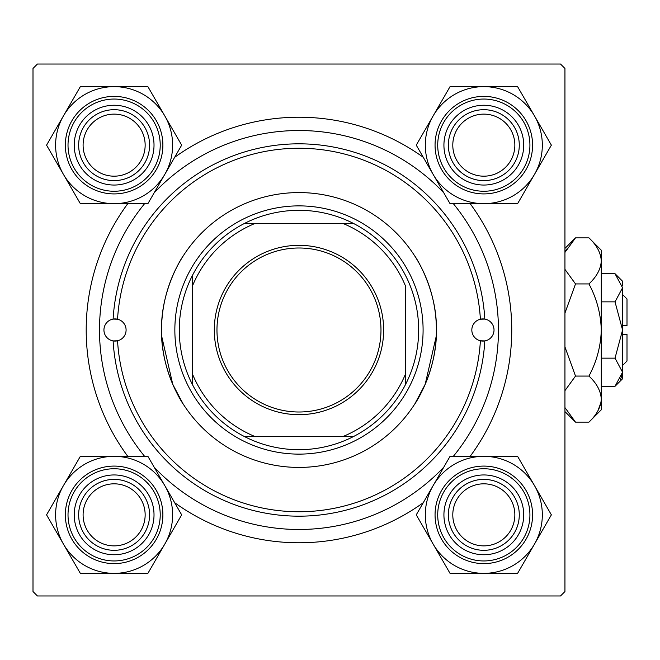 <?xml version="1.0" encoding="UTF-8"?>
<svg xmlns="http://www.w3.org/2000/svg" width="660" height="660" viewBox="0 0 660 660"><rect width="100%" height="100%" fill="white"/><g stroke="black" fill="none" stroke-linecap="round" stroke-linejoin="round"><path stroke-width="0.99" d="M161.692 336.262L172.771 384.384L183.084 403.854C182.977 404.2 160.677 370.359 161.551 330.058C160.685 289.468 183.026 255.775 183.084 256.146M436.243 336.262L425.164 384.4L414.859 403.854C414.967 404.167 437.258 370.409 436.392 330.033C437.258 289.55 414.934 255.775 414.859 256.146M423.291 502.681A212.776 212.776 0 0 1 174.652 502.681M127.768 456.34A212.776 212.776 0 0 1 127.768 203.66M174.652 157.319A212.776 212.776 0 0 1 423.291 157.319M99.594 336.262L99.594 323.738M33 68.467L33 591.533L37.43 595.972L560.505 595.972L564.943 591.533L564.943 68.467L560.505 64.028L37.43 64.028L33 68.467M470.176 203.66A212.776 212.776 0 0 1 470.176 456.34M498.349 323.738L498.349 336.262M480.397 319.209A11.08 11.08 0 0 0 480.397 340.791L484.828 340.915A186.178 186.178 0 0 1 298.972 516.178A186.178 186.178 0 0 1 113.107 340.915L117.546 340.791A181.748 181.748 0 0 0 298.972 511.747A181.748 181.748 0 0 0 480.397 340.791A11.08 11.08 0 0 0 494.018 330A11.08 11.08 0 0 0 484.828 319.085L480.397 319.209A11.08 11.08 0 0 1 484.828 319.085A186.178 186.178 0 0 0 298.972 143.822A186.178 186.178 0 0 0 113.107 319.085A11.08 11.08 0 0 0 113.107 340.915A11.08 11.08 0 0 0 126.093 330A11.08 11.08 0 0 0 117.546 319.209L113.107 319.085A11.08 11.08 0 0 1 117.546 319.209A181.748 181.748 0 0 1 298.972 148.252A181.748 181.748 0 0 1 480.397 319.209M436.392 330A137.42 137.42 0 0 0 298.972 192.58A137.42 137.42 0 0 0 161.551 330A137.42 137.42 0 0 0 298.972 467.42A137.42 137.42 0 0 0 436.392 330M144.606 203.66A199.477 199.477 0 0 0 144.606 456.34M154.168 467.197A199.477 199.477 0 0 0 443.776 467.197M453.337 456.34A199.477 199.477 0 0 0 453.337 203.66M443.776 192.802A199.477 199.477 0 0 0 154.168 192.802M452.793 514.849A31.028 31.028 0 0 0 483.821 545.878A31.028 31.028 0 0 0 514.849 514.849A31.028 31.028 0 0 0 483.821 483.821A31.028 31.028 0 0 0 452.793 514.849M519.28 514.849A35.467 35.467 0 0 1 483.821 550.308A35.467 35.467 0 0 1 448.355 514.849A35.467 35.467 0 0 1 483.821 479.383A35.467 35.467 0 0 1 519.28 514.849M433.15 485.595A58.509 58.509 0 0 1 483.821 456.34L450.037 456.34L416.262 514.849L450.037 573.358L517.597 573.358L551.372 514.849L517.597 456.34L483.821 456.34A58.509 58.509 0 0 1 534.485 544.104A58.509 58.509 0 0 1 433.15 544.104A58.509 58.509 0 0 1 433.15 485.595M463.873 480.298A39.897 39.897 0 0 1 518.372 494.901A39.897 39.897 0 0 1 503.77 549.4A39.897 39.897 0 0 1 449.27 534.798A39.897 39.897 0 0 1 463.873 480.298M501.55 545.564A35.467 35.467 0 0 0 514.528 497.12A35.467 35.467 0 0 0 466.092 484.135A35.467 35.467 0 0 0 453.106 532.579A35.467 35.467 0 0 0 501.55 545.564M508.2 557.081A48.758 48.758 0 0 1 441.589 539.228A48.758 48.758 0 0 1 459.442 472.618A48.758 48.758 0 0 1 526.045 490.471A48.758 48.758 0 0 1 508.2 557.081A48.758 48.758 0 0 0 526.045 490.471A48.758 48.758 0 0 0 459.442 472.618M514.849 145.15A31.028 31.028 0 0 0 483.821 114.122A31.028 31.028 0 0 0 452.793 145.15A31.028 31.028 0 0 0 483.821 176.179A31.028 31.028 0 0 0 514.849 145.15M448.355 145.15A35.467 35.467 0 0 1 483.821 109.692A35.467 35.467 0 0 1 519.28 145.15A35.467 35.467 0 0 1 483.821 180.617A35.467 35.467 0 0 1 448.355 145.15M483.821 86.641A58.509 58.509 0 0 1 534.485 115.896L517.597 86.641L450.037 86.641L416.262 145.15L450.037 203.66L517.597 203.66L551.372 145.15L534.485 115.896A58.509 58.509 0 0 1 483.821 203.66A58.509 58.509 0 0 1 433.15 115.896A58.509 58.509 0 0 1 483.821 86.641M503.77 110.599A39.897 39.897 0 0 1 518.372 165.099A39.897 39.897 0 0 1 463.873 179.701A39.897 39.897 0 0 1 449.27 125.202A39.897 39.897 0 0 1 503.77 110.599M466.092 175.865A35.467 35.467 0 0 0 514.528 162.88A35.467 35.467 0 0 0 501.55 114.436A35.467 35.467 0 0 0 453.106 127.421A35.467 35.467 0 0 0 466.092 175.865M459.442 187.382A48.758 48.758 0 0 1 441.589 120.772A48.758 48.758 0 0 1 508.2 102.919A48.758 48.758 0 0 1 526.045 169.529A48.758 48.758 0 0 1 459.442 187.382A48.758 48.758 0 0 0 526.045 169.529A48.758 48.758 0 0 0 508.2 102.919M83.094 514.849A31.028 31.028 0 0 0 114.122 545.878A31.028 31.028 0 0 0 145.15 514.849A31.028 31.028 0 0 0 114.122 483.821A31.028 31.028 0 0 0 83.094 514.849M149.581 514.849A35.467 35.467 0 0 1 114.122 550.308A35.467 35.467 0 0 1 78.656 514.849A35.467 35.467 0 0 1 114.122 479.383A35.467 35.467 0 0 1 149.581 514.849M145.15 145.15A31.028 31.028 0 0 0 114.122 114.122A31.028 31.028 0 0 0 83.094 145.15A31.028 31.028 0 0 0 114.122 176.179A31.028 31.028 0 0 0 145.15 145.15M78.656 145.15A35.467 35.467 0 0 1 114.122 109.692A35.467 35.467 0 0 1 149.581 145.15A35.467 35.467 0 0 1 114.122 180.617A35.467 35.467 0 0 1 78.656 145.15M114.122 573.358A58.509 58.509 0 0 1 63.451 544.104L80.347 573.358L147.898 573.358L181.673 514.849L147.898 456.34L80.347 456.34L46.563 514.849L63.451 544.104A58.509 58.509 0 0 1 114.122 456.34A58.509 58.509 0 0 1 164.785 544.104A58.509 58.509 0 0 1 114.122 573.358M94.174 549.4A39.897 39.897 0 0 1 79.571 494.901A39.897 39.897 0 0 1 134.071 480.298A39.897 39.897 0 0 1 148.673 534.798A39.897 39.897 0 0 1 94.174 549.4M131.851 484.135A35.467 35.467 0 0 0 83.407 497.12A35.467 35.467 0 0 0 96.393 545.564A35.467 35.467 0 0 0 144.829 532.579A35.467 35.467 0 0 0 131.851 484.135M138.501 472.618A48.758 48.758 0 0 1 156.346 539.228A48.758 48.758 0 0 1 89.743 557.081A48.758 48.758 0 0 1 71.891 490.471A48.758 48.758 0 0 1 138.501 472.618A48.758 48.758 0 0 0 71.891 490.471A48.758 48.758 0 0 0 89.743 557.081M164.785 174.405A58.509 58.509 0 0 1 114.122 203.66L147.898 203.66L181.673 145.15L147.898 86.641L80.347 86.641L46.563 145.15L80.347 203.66L114.122 203.66A58.509 58.509 0 0 1 63.451 115.896A58.509 58.509 0 0 1 164.785 115.896A58.509 58.509 0 0 1 164.785 174.405M134.071 179.701A39.897 39.897 0 0 1 79.571 165.099A39.897 39.897 0 0 1 94.174 110.599A39.897 39.897 0 0 1 148.673 125.202A39.897 39.897 0 0 1 134.071 179.701M96.393 114.436A35.467 35.467 0 0 0 83.407 162.88A35.467 35.467 0 0 0 131.851 175.865A35.467 35.467 0 0 0 144.829 127.421A35.467 35.467 0 0 0 96.393 114.436M89.743 102.919A48.758 48.758 0 0 1 156.346 120.772A48.758 48.758 0 0 1 138.501 187.382A48.758 48.758 0 0 1 71.891 169.529A48.758 48.758 0 0 1 89.743 102.919A48.758 48.758 0 0 0 71.891 169.529A48.758 48.758 0 0 0 138.501 187.382M298.972 245.33A84.67 84.67 0 0 1 383.633 330A84.67 84.67 0 0 1 298.972 414.67A84.67 84.67 0 0 1 214.302 330A84.67 84.67 0 0 1 298.972 245.33M298.972 412.005A82.005 82.005 0 0 0 380.977 330A82.005 82.005 0 0 0 298.972 247.995A82.005 82.005 0 0 0 216.967 330A82.005 82.005 0 0 0 298.972 412.005M298.972 210.317A119.683 119.683 0 0 0 244.142 223.608L254.644 223.608L244.142 223.608A119.683 119.683 0 0 0 192.58 384.829L192.58 374.327L192.58 384.829A119.683 119.683 0 0 0 353.801 436.392L343.299 436.392L353.801 436.392A119.683 119.683 0 0 0 405.355 384.829L405.355 285.673A115.252 115.252 0 0 0 343.299 223.608L254.644 223.608A115.252 115.252 0 0 0 192.58 285.673L192.58 374.327A115.252 115.252 0 0 0 254.644 436.392L343.299 436.392A115.252 115.252 0 0 0 405.355 374.327L405.355 384.829A119.683 119.683 0 0 0 353.801 223.608L343.299 223.608L353.801 223.608A119.683 119.683 0 0 0 298.972 210.317M298.972 454.121A124.121 124.121 0 0 1 174.85 330A124.121 124.121 0 0 1 298.972 205.879A124.121 124.121 0 0 1 423.093 330A124.121 124.121 0 0 1 298.972 454.121M244.142 436.392L254.644 436.392L244.142 436.392M192.58 275.171L192.58 285.673L192.58 275.171M622.57 294.533L627 298.972L627 325.57L622.57 325.57M622.413 285.829L622.57 281.242L615.021 273.694L622.57 287.768L615.021 301.851L622.57 330L615.021 358.149L622.57 372.232L615.021 386.306L601.293 386.306M615.021 358.149L601.293 358.149M620.466 379.467L622.413 374.171M615.021 273.694L601.293 273.694M615.021 301.851L601.293 301.851M566.577 249.109L564.943 252.442L575.512 237.864L588.943 237.864L601.293 250.206L601.293 409.794L588.943 422.136L575.512 422.136L564.943 407.558M588.943 237.864C596.665 245.033 600.773 252.714 601.293 260.898C600.814 268.991 596.706 276.664 588.943 283.932C596.689 298.394 600.798 313.748 601.293 330C600.798 346.277 596.681 361.639 588.943 376.068C596.665 383.237 600.773 390.918 601.293 399.102C600.814 407.195 596.706 414.868 588.943 422.136M588.943 376.068L575.512 376.068L564.943 346.912M564.943 390.646L575.512 376.068M597.878 410.891L601.037 402.278M601.293 260.898L601.037 257.722M588.943 283.932L575.512 283.932L564.943 269.354M564.943 313.087L575.512 283.932M622.57 287.768L622.57 378.757L615.021 386.306M622.57 334.43L627 334.43L627 361.028L622.57 365.467M460.771 474.928A46.101 46.101 0 0 0 443.891 537.9A46.101 46.101 0 0 0 506.872 554.771A46.101 46.101 0 0 0 523.743 491.799A46.101 46.101 0 0 0 460.771 474.928M506.872 105.229A46.101 46.101 0 0 0 443.891 122.1A46.101 46.101 0 0 0 460.771 185.072A46.101 46.101 0 0 0 523.743 168.201A46.101 46.101 0 0 0 506.872 105.229M91.072 554.771A46.101 46.101 0 0 0 154.044 537.9A46.101 46.101 0 0 0 137.173 474.928A46.101 46.101 0 0 0 74.192 491.799A46.101 46.101 0 0 0 91.072 554.771M137.173 185.072A46.101 46.101 0 0 0 154.044 122.1A46.101 46.101 0 0 0 91.072 105.229A46.101 46.101 0 0 0 74.192 168.201A46.101 46.101 0 0 0 137.173 185.072M564.943 248.432L575.512 237.864M564.943 411.568L575.512 422.136"/></g></svg>
